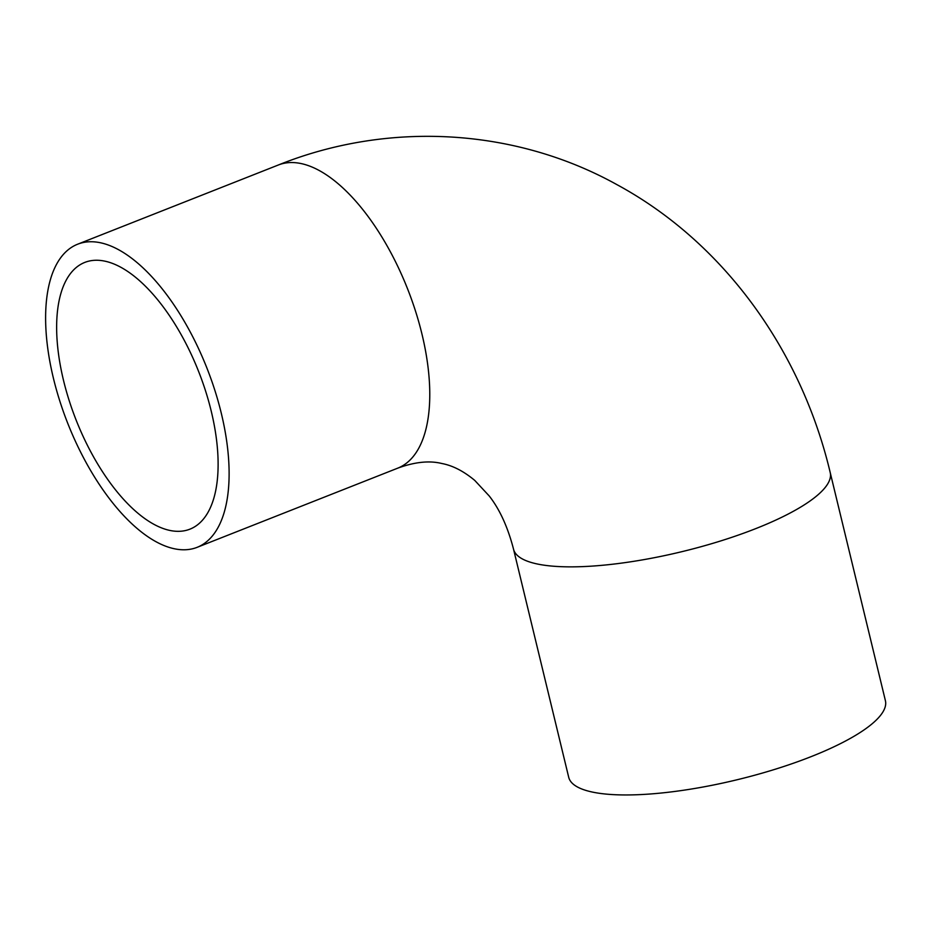 <?xml version="1.0" encoding="UTF-8"?>
<svg xmlns="http://www.w3.org/2000/svg" width="932" height="932" viewBox="0 0 932 932"><rect width="100%" height="100%" fill="white"/><g stroke="black" fill="none" stroke-linecap="round" stroke-linejoin="round"><path stroke-width="1.4" d="M104.803 261.146A143.365 65.881 68.5 0 1 205.716 391.428A143.365 65.881 68.5 0 1 190 529.131A143.365 65.881 68.5 0 1 76.086 419.959A143.365 65.881 68.5 0 1 84.742 262.428A143.365 65.881 68.5 0 1 104.803 261.146M174.389 548.762A162.914 74.863 -111.5 0 0 197.176 547.317A162.914 74.863 -111.5 0 0 207.009 368.291A162.914 74.863 -111.5 0 0 77.566 244.242A162.914 74.863 -111.5 0 0 59.706 400.725A162.914 74.863 -111.5 0 0 174.389 548.762M513.532 549.181L568.706 777.276A162.914 42.01 -13.6 0 0 592.461 792.083A162.914 42.01 -13.6 0 0 775.471 769.156A162.914 42.01 -13.6 0 0 885.4 700.654L830.214 472.571A162.914 42.01 -13.6 0 1 720.296 541.061A162.914 42.01 -13.6 0 1 537.286 563.988A162.914 42.01 -13.6 0 1 513.532 549.181C507.835 527.151 499.738 509.42 489.23 495.975L474.749 480.411C463.647 471.161 452.661 465.522 441.791 463.495C429.349 460.42 414.705 461.957 397.836 468.12A162.914 74.863 -111.5 0 0 407.668 289.095A162.914 74.863 -111.5 0 0 278.225 165.046L77.566 244.242M397.836 468.12L197.176 547.317M278.225 165.046C387.77 120.974 514.313 127.754 616.716 184.524C723.325 242.157 801.159 349.966 830.214 472.571"/></g></svg>
